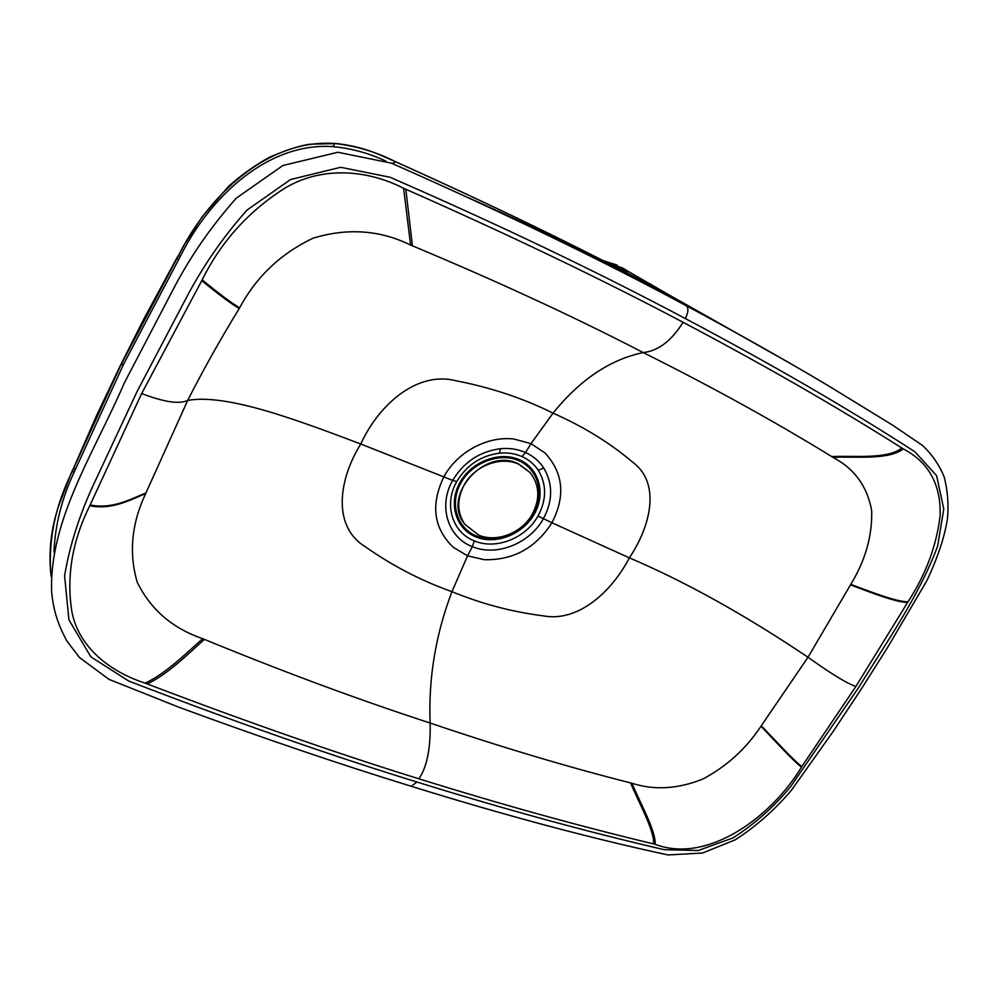 <?xml version="1.0" encoding="UTF-8"?>
<svg xmlns="http://www.w3.org/2000/svg" width="998" height="998" viewBox="0 0 998 998"><rect width="100%" height="100%" fill="white"/><g stroke="black" fill="none" stroke-linecap="round" stroke-linejoin="round"><path stroke-width="1.5" d="M474.337 540.904C495.844 550.11 525.721 538.309 537.997 516.041C546.667 499.798 546.779 484.566 538.321 470.345C534.292 464.282 528.853 459.691 521.991 456.585C515.08 453.554 507.57 452.418 499.462 453.167C480.924 455.649 466.69 465.105 456.785 481.523C443.524 504.377 452.344 532.595 474.337 540.904L472.341 546.654C496.368 556.847 529.564 543.636 543.299 518.898C552.942 500.821 553.079 483.843 543.723 467.962C539.269 461.176 533.206 456.036 525.547 452.556L530.986 443.648L553.029 413.147C580 379.702 610.065 359.505 643.223 352.568C658.144 350.984 671.429 340.892 683.094 322.292C602.305 279.54 509.891 235.204 405.824 189.246L403.616 188.285C368.661 170.271 323.414 165.568 285.727 187.636C248.939 210.79 221.094 241.528 202.195 279.852L141.654 393.549L89.77 505.749C72.18 541.153 66.242 576.607 71.956 612.111C78.929 647.527 110.167 671.854 145.147 683.131L147.217 683.929C245.52 721.467 336.052 753.091 418.798 778.789C501.695 804.6 579.95 826.307 653.578 843.896L655.125 844.271C706.784 864.368 771.454 817.312 801.456 767.125L855.91 686.437L908.005 601.819C925.895 574.374 936.611 545.557 940.153 515.367C940.914 484.279 928.614 462.111 903.227 448.888L901.868 448.027C836.973 406.959 764.044 365.043 683.094 322.292M411.051 786.212L411.301 786.287C338.821 763.969 261.314 737.597 178.767 707.183L108.957 679.339L79.478 657.52L66.729 640.803C56.399 621.367 53.381 608.206 51.659 592.438C48.89 519.933 94.448 452.506 124.363 382.858L173.54 288.721C190.094 256.885 210.99 226.708 236.227 198.203L282.883 165.518L337.885 152.257L391.441 163.173C501.832 211.888 600.06 259.38 686.1 305.65L642.849 281.286C591.115 254.615 533.331 226.895 469.497 198.153M681.809 302.082L643.161 281.436C574.399 244.997 491.977 205.151 395.869 161.888C377.157 152.27 357.072 146.17 335.602 143.575C266.304 138.161 207.01 197.654 177.943 256.623L120.596 365.63L71.332 473.364C55.451 505.924 48.565 538.883 50.673 572.278L51.247 576.744M685.277 318.524C688.433 312.324 688.707 308.033 686.1 305.65C736.724 332.683 783.917 359.255 827.679 385.365L892.249 424.936L922.314 445.32C931.783 454.04 939.081 464.619 944.195 477.056C947.638 490.18 948.736 504.002 947.514 518.511C944.719 536.55 937.858 557.271 926.893 580.661L888.108 646.604L861.885 688.109L833.679 730.736L791.664 789.929C775.296 809.366 756.521 825.995 735.339 839.792L702.492 853.04L667.949 854.937C590.105 838.158 504.551 815.279 411.301 786.287L416.927 782.02C328.567 754.775 232.459 721.092 128.63 680.998L90.843 656.821L68.937 619.845L64.583 575.809C69.698 545.519 79.403 514.993 93.712 484.255L137.025 391.64L186.302 297.816C202.943 266.117 223.19 236.863 247.042 210.054L290.555 179.515L340.655 167.29L390.093 177.27C500.385 225.411 598.788 272.504 685.277 318.524C771.579 364.22 848.113 408.631 914.879 451.745L936.611 475.684L943.771 508.992L937.633 546.143C919.245 595.581 886.81 641.851 858.629 687.56L790.815 786.374C774.174 806.696 754.875 823.886 732.944 837.946L698.176 850.508L664.206 849.685C587.473 831.933 505.05 809.378 416.927 782.02M385.814 161.052C368.898 153.156 351.296 148.353 333.008 146.644C267.526 141.978 209.555 197.529 180.388 256.249L123.478 364.432L74.513 471.368C61.876 498.089 55.04 524.998 53.992 552.106M623.338 268.474L610.776 263.809L622.503 268.013L631.31 273.178M629.651 272.254L677.43 299.712M615.966 267.289L629.339 272.08L610.776 263.809C610.626 263.06 612.46 263.397 616.277 264.807L605.761 261.775L613.57 266.054M672.39 296.992L629.975 272.417M604.975 261.651L605.761 261.775M631.834 276.696L632.545 277.594M617.338 265.219L602.543 260.416M145.621 493.673C131.536 523.688 128.73 553.166 137.213 582.146C150.536 609.466 172.367 628.303 202.706 638.683L204.39 639.394C284.704 672.328 359.941 700.197 430.101 723.001C428.404 678.153 435.677 634.379 451.944 591.677C421.306 580.786 392.426 565.791 365.293 546.717C332.222 526.545 338.359 479.963 360.789 443.998C298.377 420.495 226.958 393.287 187.686 400.423L145.621 493.673C131.611 498.988 113.023 510.327 89.77 505.749M141.654 393.549C163.934 402.082 179.278 404.377 187.686 400.423C203.293 369.747 220.483 339.095 239.246 308.469L239.645 307.833C256.474 276.546 281.062 253.292 313.409 238.073C347.753 227.731 380.151 230.064 410.602 245.084L412.424 245.807C497.915 281.586 574.848 317.164 643.223 352.568C712.235 387.037 775.072 421.705 831.746 456.597C852.816 455.425 887.047 459.729 901.868 448.027M418.798 778.789C428.928 765.042 430.687 739.655 430.101 723.001C499.873 746.704 566.702 766.676 630.586 782.931L631.934 783.255C654.289 790.441 677.941 789.031 702.891 779.026C726.794 766.277 746.155 748.675 760.975 726.22L808.006 657.258C744.995 614.893 685.451 581.759 629.376 557.857C650.746 526.046 660.925 483.169 632.957 462.411C610.04 442.937 583.393 426.52 553.029 413.147C523.389 398.377 491.091 387.586 456.123 380.787C416.266 370.483 378.017 405.961 360.789 443.998L452.655 480.4C437.935 505.949 447.803 537.435 472.341 546.654L467.551 555.836L453.254 547.278C433.594 528.279 430.462 504.801 443.861 476.857C457.184 451.982 487.585 435.677 514.107 439.058L530.986 443.648L544.983 452.942C563.346 472.952 565.654 496.218 551.919 522.765L537.997 516.041M543.324 615.866C578.478 622.415 611.899 591.44 629.376 557.857L551.919 522.765C535.714 548.039 513.159 560.352 484.267 559.703L467.551 555.836L451.944 591.677C481.784 603.877 512.248 611.949 543.324 615.866M855.91 686.437C844.957 682.969 822.714 667.787 808.006 657.258L850.77 584.366C868.447 590.866 895.693 601.831 908.005 601.819M850.77 584.366C865.428 560.34 872.389 535.751 871.666 510.577C867.287 486.35 854.375 468.611 832.931 457.346L831.746 456.597M518.972 460.764C499.711 451.982 472.129 462.423 460.864 483.007C449.312 503.454 456.972 528.279 476.47 536.001C495.806 544.01 522.141 533.631 533.344 513.82C544.808 494.122 538.409 469.235 518.972 460.764M475.934 536.936C495.757 545.145 522.752 534.491 534.229 514.195C545.993 494.022 539.444 468.511 519.521 459.804C499.773 450.797 471.48 461.5 459.928 482.608C448.09 503.578 455.949 529.027 475.934 536.936M532.296 514.195C540.33 498.751 539.569 484.841 530.013 472.478L518.748 464.232C500.771 455.749 474.374 465.754 464.033 485.203C456.747 499.474 457.009 512.51 464.794 524.287L478.678 535.115C496.742 542.924 521.991 532.969 532.296 514.195M529.813 472.266L518.374 463.808C485.065 446.805 441.353 495.769 464.457 523.813L464.619 524.05M627.942 275.223L643.161 281.436M123.478 364.432L121.145 364.519M176.222 259.056L144.174 318.412L120.646 364.919L72.555 470.482L96.644 415.393L120.608 364.994M177.869 256.124L120.596 365.63M178.767 259.168L176.721 258.806M75.736 468.499L73.141 469.097M74.513 471.368L71.918 471.979M72.605 469.746L71.332 473.364M681.983 302.169L789.83 363.16L674.124 297.928M180.388 256.249L178.368 255.875M335.602 143.575L310.178 144.199C300.548 145.458 287.162 149.7 270.021 156.935C255.014 165.169 241.117 175.062 228.355 186.589L202.132 216.89L184.792 243.949L177.943 256.623M333.008 146.644L334.717 143.512M392.251 163.497L395.869 161.888M675.596 299.437L669.496 296.83M605.686 261.763L612.722 265.618M605.611 261.75L611.874 265.194M639.331 279.814L641.29 280.887M204.39 639.394C189.109 652.929 167.814 674.448 147.217 683.929M202.706 638.683C187.3 652.181 165.855 673.737 145.147 683.131M145.87 493.024C131.911 498.314 113.348 509.591 90.107 504.976M412.424 245.807L405.824 189.246M410.602 245.084L403.616 188.285M239.645 307.833C232.11 303.492 219.622 294.173 202.195 279.852M239.246 308.469C231.711 304.19 219.211 294.921 201.746 280.65M630.586 782.931C638.321 801.631 654.725 830.997 653.578 843.896M631.934 783.255C639.693 801.968 656.185 831.409 655.125 844.271M760.975 726.22C773.799 739.58 793.36 761.15 801.456 767.125M761.312 725.758C774.149 739.106 793.734 760.626 801.843 766.576M850.483 584.89C868.148 591.415 895.356 602.405 907.644 602.43M832.931 457.346C854.026 456.148 888.382 460.502 903.227 448.888M538.321 470.345L543.723 467.962M521.991 456.585L525.547 452.556C517.837 449.15 509.442 447.865 500.385 448.713C479.664 451.508 463.758 462.062 452.655 480.4L456.785 481.523M499.462 453.167L500.385 448.713M649.748 284.917L643.024 281.361C571.679 243.674 489.232 203.804 395.682 161.788M50.673 572.278C48.69 550.36 51.26 528.453 58.408 506.56L71.382 472.64M622.852 268.213L624.187 268.961M335.203 143.413C352.294 145.184 368.424 149.538 383.606 156.474L395.645 161.763M637.647 279.078L649.199 284.63"/></g></svg>
